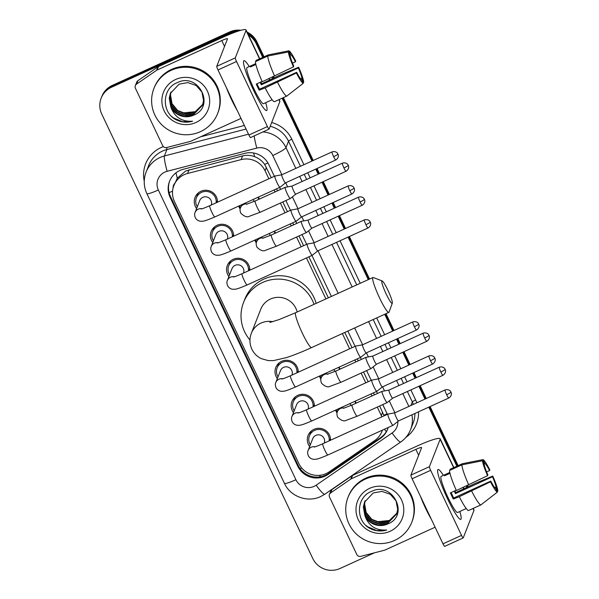 <?xml version="1.0" encoding="UTF-8"?>
<svg xmlns="http://www.w3.org/2000/svg" width="599" height="599" viewBox="0 0 599 599"><rect width="100%" height="100%" fill="white"/><g stroke="black" fill="none" stroke-linecap="round" stroke-linejoin="round"><path stroke-width="0.9" d="M355.214 401.165A10.954 10.782 21.4 0 1 356.195 403.149M339.071 367.165A10.954 10.782 21.4 0 1 340.045 369.141M274.484 231.139A10.954 10.782 21.4 0 1 275.458 233.116M258.334 197.131A10.954 10.782 21.4 0 1 259.315 199.108M309.638 446.607A11.651 11.471 21.4 0 1 313.958 429.333A11.651 11.471 21.4 0 1 330.543 440.228M293.488 412.599A11.651 11.471 21.4 0 1 297.808 395.325A11.651 11.471 21.4 0 1 314.393 406.219M277.337 378.59A11.651 11.471 21.4 0 1 281.665 361.324A11.651 11.471 21.4 0 1 298.25 372.211M228.9 276.573A11.651 11.471 21.4 0 1 233.221 259.3A11.651 11.471 21.4 0 1 249.805 270.194M212.75 242.565A11.651 11.471 21.4 0 1 217.07 225.299A11.651 11.471 21.4 0 1 233.662 236.186M196.607 208.557A11.651 11.471 21.4 0 1 200.927 191.291A11.651 11.471 21.4 0 1 217.512 202.185M271.287 177.686L264.691 164.455C262.092 160.824 258.708 158.226 254.545 156.653C250.629 155.178 246.631 154.939 242.573 155.942L185.66 171.007L177.274 178.21L173.852 185.593A20.538 20.216 -158.6 0 0 174.444 201.519L298.886 463.604A20.538 20.216 -158.6 0 0 329.255 471.825L374.577 440.647A20.538 20.216 -158.6 0 0 382.334 430.179M268.869 178.787L265.065 170.767A20.538 20.216 -158.6 0 0 241.135 159.611L187.584 173.47A20.538 20.216 -158.6 0 0 173.852 185.593M387.089 413.729A20.538 2.516 154.6 0 1 383.802 415.302L379.691 405.987M374.405 394.853L373.462 392.862M368.175 381.728L363.548 371.979M358.262 360.845L357.311 358.853M352.025 347.719L344.784 332.46M328.334 297.823L308.867 256.836M303.581 245.702L298.953 235.954M293.667 224.82L292.724 222.828M287.438 211.694L282.81 201.953M277.524 190.819L276.573 188.82M381.855 416.852A20.538 20.216 -158.6 0 0 381.286 415.534L377.273 407.088M371.986 395.954L371.043 393.962M365.757 382.828L361.13 373.08M355.843 361.946L354.893 359.954M349.606 348.82L342.366 333.561M325.916 298.923L306.456 257.937M301.17 246.803L296.542 237.054M291.256 225.92L290.305 223.929M285.019 212.795L280.392 203.054M275.106 191.92L274.162 189.92M256.305 242.932A10.954 10.782 21.4 0 1 254.845 240.079M320.892 378.957A10.954 10.782 21.4 0 1 319.432 376.105M337.035 412.958A10.954 10.782 21.4 0 1 335.582 410.113M240.154 208.924A10.954 10.782 21.4 0 1 238.694 206.078M197.266 195.596A11.651 11.471 21.4 0 1 197.176 194.031M310.297 433.639A11.651 11.471 21.4 0 1 310.207 432.081M294.146 399.63A11.651 11.471 21.4 0 1 294.057 398.073M277.996 365.622A11.651 11.471 21.4 0 1 277.906 364.065M229.559 263.605A11.651 11.471 21.4 0 1 229.469 262.048M213.409 229.597A11.651 11.471 21.4 0 1 213.319 228.039M248.465 35.041A20.538 20.216 21.4 0 1 256.245 43.72L256.597 42.821L263.38 57.107L256.597 42.821A20.538 20.216 21.4 0 0 247.739 33.507A20.538 20.216 21.4 0 1 256.597 42.821L256.949 41.915L264.024 56.815M272.792 76.934L273.346 78.095L272.792 76.934M282.758 97.922L312.596 160.757L282.758 97.922M316.414 168.798L318.833 173.882L316.414 168.798M322.651 181.924L328.746 194.757L322.651 181.924M332.565 202.799L334.976 207.89L332.565 202.799M338.794 215.932L344.889 228.766L338.794 215.932M348.708 236.807L368.909 279.344L348.708 236.807M385.352 313.981L393.333 330.783L385.352 313.981M397.152 338.824L399.563 343.916L397.152 338.824M403.382 351.957L409.484 364.791L403.382 351.957M413.295 372.833L415.713 377.917L413.295 372.833M419.532 385.958L425.627 398.799L419.532 385.958M429.446 406.841L457.501 465.925L429.446 406.841M466.913 485.744L467.467 486.905L466.913 485.744M374.435 552.817L340.06 568.473A20.538 20.216 21.4 0 1 312.783 558.5L101.755 114.087A20.538 20.216 21.4 0 1 111.549 87.229L228.96 33.754L229.312 32.848A20.538 20.216 21.4 0 1 238.499 31.013A20.538 20.216 21.4 0 0 229.312 32.848L111.908 86.323L229.312 32.848L229.664 31.942A20.538 20.216 21.4 0 1 240.94 30.287M101.164 98.161L101.523 97.263A20.538 20.216 21.4 0 1 111.908 86.323A20.538 20.216 21.4 0 0 101.523 97.263L101.875 96.357A20.538 20.216 21.4 0 1 112.26 85.425L229.664 31.942M247.058 32.084A20.538 20.216 21.4 0 1 256.949 41.915M273.436 76.642L273.99 77.803M283.402 97.63L313.24 160.465M317.058 168.506L319.469 173.59M323.288 181.632L329.39 194.465M333.209 202.507L335.62 207.598M339.438 215.633L345.533 228.474M349.352 236.515L369.546 279.052M385.996 313.689L393.977 330.491M397.796 338.532L400.207 343.616M404.026 351.658L410.12 364.499M413.939 372.541L416.357 377.625M420.176 385.666L426.271 398.507M430.089 406.549L458.145 465.633M467.557 485.452L467.976 486.328A20.538 20.216 21.4 0 1 468.104 486.613M274.349 176.293L268.756 164.515A20.538 20.216 -158.6 0 0 244.826 153.351L183.242 169.292A20.538 20.216 -158.6 0 0 170.101 197.333L297.755 466.187A20.538 20.216 -158.6 0 0 328.125 474.415L380.253 438.565A20.538 20.216 -158.6 0 0 388.167 427.521M387.718 428.921A20.538 20.216 21.4 0 1 380.605 437.659L328.477 473.51A20.538 20.216 21.4 0 1 298.107 465.288L170.453 196.435A20.538 20.216 21.4 0 1 169.689 180.965M228.96 33.754A20.538 20.216 21.4 0 1 235.654 31.987M256.245 43.72L262.736 57.407M272.156 77.226L272.702 78.387M282.114 98.214L311.952 161.049M315.77 169.09L318.189 174.174M322.007 182.216L328.102 195.057M331.921 203.098L334.332 208.182M338.15 216.224L344.245 229.058M348.064 237.099L368.265 279.636M384.708 314.273L392.689 331.082M396.508 339.116L398.927 344.208M402.738 352.249L408.84 365.083M412.659 373.125L415.07 378.209M418.888 386.25L424.983 399.091M428.802 407.133L456.857 466.217M466.269 486.036L466.823 487.197M387.358 414.351A20.538 20.216 -158.6 0 0 386.954 413.452L382.754 404.595M377.467 393.461L376.516 391.469M371.23 380.335L366.603 370.586M361.317 359.452L360.373 357.461M355.087 346.327L347.839 331.067M331.389 296.43L311.929 255.444M306.643 244.31L302.016 234.561M296.73 223.427L295.779 221.435M290.493 210.301L285.865 200.553M280.579 189.419L279.636 187.427M200.351 131.69A34.233 33.694 21.4 0 1 162.524 125.483A34.233 33.694 21.4 0 1 153.891 88.532A34.233 33.694 21.4 0 1 171.202 70.308A34.233 33.694 21.4 0 1 209.029 76.515A34.233 33.694 21.4 0 1 217.654 113.466A34.233 33.694 21.4 0 1 200.351 131.69M153.891 88.532L154.243 87.626A34.233 33.694 21.4 0 1 171.554 69.402A34.233 33.694 21.4 0 1 209.38 75.609A34.233 33.694 21.4 0 1 218.014 112.56L217.654 113.466M193.709 115.12C215.91 106.644 198.486 72.097 177.581 82.512C161.693 88.263 161.258 112.627 176.301 119.852C181.587 122.391 187.015 122.84 192.593 121.2C181.871 121.934 174.631 117.224 170.857 107.086A17.116 16.847 21.4 0 0 193.709 115.12L184.851 116.55L176.578 113.391L170.91 106.547L169.382 97.809L170.416 93.272M175.574 79.51A23.96 23.586 21.4 0 1 207.404 91.145A23.96 23.586 21.4 0 1 195.978 122.481A23.96 23.586 21.4 0 1 164.148 110.845A23.96 23.586 21.4 0 1 175.574 79.51M170.722 92.56L169.944 96.372L171.471 105.11L177.139 111.961L185.413 115.12L194.069 113.78L202.582 105.02M170.648 92.74L169.802 96.731L171.329 105.469L176.997 112.32L185.271 115.48L193.926 114.139L202.507 105.199L203.57 100.61L201.945 92.111L196.187 85.5L187.816 82.58L179.071 84.16L170.348 93.451L169.24 98.169L170.857 107.086M171.059 91.872L170.505 94.942L172.033 103.672L177.701 110.523L185.975 113.683L194.623 112.342L202.836 104.293M170.977 92.044L170.363 95.301L171.891 104.031L177.559 110.882L185.832 114.042L194.488 112.702L202.776 104.473M203.009 103.717A17.116 16.847 21.4 0 1 201.234 106.495L203.001 103.739M201.234 106.495L195.207 111.676L182.598 112.979M171.95 116.7L173.583 117.988L182.68 121.777L192.593 121.2M253.504 90.135A27.389 3.504 -114.5 0 1 243.494 61.652A27.389 3.504 -114.5 0 1 249.244 66.549A27.389 3.504 -114.5 0 0 243.92 60.701A27.389 3.504 -114.5 0 0 253.504 90.135A27.389 3.504 -114.5 0 0 265.627 110.238A27.389 3.504 -114.5 0 0 265.701 102.691A27.389 3.504 -114.5 0 1 266.622 110.545A27.389 3.504 -114.5 0 1 253.504 90.135M281.882 174.743L272.755 155.523A13.695 13.478 -158.6 0 0 256.799 148.088L167.106 171.299A13.695 13.478 -158.6 0 0 158.346 189.995A13.695 1.677 -25.4 0 1 146.86 193.612C143.64 186.551 143.378 179.393 146.081 172.138A27.389 26.955 21.4 0 1 159.926 157.552A27.389 26.955 21.4 0 1 164.396 155.972L166.911 149.533L166.679 147.534A3.422 3.369 -158.6 0 1 162.681 145.677L135.426 88.285A3.422 3.369 -158.6 0 1 135.329 85.627L136.654 82.243A3.422 3.369 21.4 0 1 137.867 80.708L157.941 66.901A3.422 3.369 21.4 0 1 158.458 66.609L223.075 37.183A27.389 3.347 154.6 0 1 246.047 29.95A27.389 3.347 154.6 0 1 246.024 30.437L235.295 57.878A3.422 0.442 65.5 0 0 236.53 61.51L217.991 69.956A3.422 0.442 -114.5 0 1 216.756 66.324L227.485 38.883A6.844 0.839 -25.4 0 0 227.493 38.763A6.844 0.839 -25.4 0 0 221.75 40.567L157.133 70.001A3.422 3.369 -158.6 0 0 156.624 70.293L136.542 84.1A3.422 3.369 -158.6 0 0 135.329 85.627M279.112 99.584L279.853 101.156A27.389 3.347 154.6 0 1 279.838 101.643L269.108 129.085A3.422 0.442 65.5 0 1 269.071 129.129A3.422 0.442 65.5 0 1 267.431 126.576L236.53 61.51M250.569 137.523A3.422 0.442 -114.5 0 1 250.532 137.575A3.422 0.442 -114.5 0 1 248.892 135.022L217.991 69.956M166.664 147.541L190.385 141.401A3.422 3.369 -158.6 0 0 190.946 141.199L241 118.407M293.473 66.856L293.75 66.16A13.695 1.752 -114.5 0 1 290.193 55.722L288.404 51.948A17.798 2.276 -114.5 0 0 293.473 66.856L262.265 81.734A22.597 2.89 -114.5 0 1 255.436 61.66L267.79 56.029L288.404 51.948M289.834 54.958L290.635 54.591A13.695 1.752 -114.5 0 1 295.457 61.787L292.492 63.142M256.986 83.763A13.695 1.752 65.5 0 0 258.102 86.189A13.695 1.752 65.5 0 0 259.584 89.191L296.662 72.299A13.695 1.752 -114.5 0 0 301.484 79.495L303.274 83.268L286.809 96.072L274.447 101.703A22.597 2.89 -114.5 0 1 265.177 87.873L296.393 72.996L296.662 72.299M265.177 87.873L259.18 90.224A19.857 2.538 -114.5 0 1 257.705 87.207A19.857 2.538 -114.5 0 1 256.26 84.092L262.122 81.419M267.319 101.927A19.857 2.538 -114.5 0 1 267.214 102.002L263.508 103.687A19.857 2.538 -114.5 0 1 253.991 88.899A19.857 2.538 -114.5 0 1 247.043 67.552L250.749 65.86A19.857 2.538 -114.5 0 1 250.876 65.83L255.683 63.644M260.887 81.981A19.857 2.538 -114.5 0 1 261.703 83.778L280.414 74.875L298.639 67.23A17.798 2.276 -114.5 0 1 303.715 82.138L301.926 78.364L300.75 78.903M267.214 102.002A19.857 2.538 -114.5 0 1 267.087 102.032L272.118 99.741M237.189 110.373A23.279 2.98 -114.5 0 1 231.528 99.591A23.279 2.98 -114.5 0 1 226.355 87.566M290.635 54.591L288.845 50.818L268.24 54.898A22.597 2.89 -114.5 0 1 268.24 54.898L255.878 60.529L256.237 61.293M286.809 96.072A22.597 2.89 -114.5 0 1 277.539 82.243M288.845 50.818A17.798 2.276 -114.5 0 1 295.726 61.091L295.457 61.787M303.004 82.699L303.715 82.138M303.274 83.268A17.798 2.276 -114.5 0 1 296.393 72.996M260.168 82.31A13.695 1.752 65.5 0 1 261.291 84.811L298.369 67.927L298.639 67.23M298.369 67.927A13.695 1.752 -114.5 0 1 301.926 78.364M250.749 65.86A19.857 2.538 -114.5 0 0 250.434 66.961L255.863 64.49M274.619 76.103A22.597 2.89 -114.5 0 1 267.79 56.029M259.18 90.224L259.584 89.191M251.236 66.594L250.876 65.83M261.291 84.811L261.703 83.778M394.464 540.5A34.233 33.694 21.4 0 1 356.637 534.293A34.233 33.694 21.4 0 1 348.012 497.342A34.233 33.694 21.4 0 1 365.323 479.118A34.233 33.694 21.4 0 1 403.149 485.325A34.233 33.694 21.4 0 1 411.775 522.276A34.233 33.694 21.4 0 1 394.464 540.5M348.012 497.342L348.363 496.436A34.233 33.694 21.4 0 1 365.675 478.212A34.233 33.694 21.4 0 1 403.501 484.419A34.233 33.694 21.4 0 1 412.127 521.37L411.775 522.276M387.83 523.93C410.03 515.454 392.6 480.907 371.702 491.322C355.806 497.08 355.372 521.437 370.422 528.67C375.7 531.201 381.136 531.65 386.707 530.01C375.992 530.744 368.744 526.042 364.971 515.896A17.116 16.847 21.4 0 0 387.62 524.028L387.83 523.93A17.116 16.847 21.4 0 1 387.62 524.028L378.972 525.368L370.691 522.208L365.031 515.357L363.503 506.619L364.536 502.082M369.695 488.327A23.96 23.586 21.4 0 1 401.525 499.955A23.96 23.586 21.4 0 1 390.091 531.291A23.96 23.586 21.4 0 1 358.262 519.662A23.96 23.586 21.4 0 1 369.695 488.327M364.843 501.378L364.065 505.189L365.585 513.92L371.253 520.771L379.526 523.93L388.182 522.59L396.695 513.83M364.761 501.55L363.922 505.541L365.45 514.279L371.118 521.13L379.392 524.29L388.04 522.949L396.628 514.009L397.684 509.42L396.066 500.921L390.308 494.31L381.937 491.39L373.192 492.97L364.469 502.261L363.361 506.979L364.971 515.896M365.18 500.682L364.619 503.752L366.146 512.489L371.814 519.333L380.088 522.5L388.744 521.152L396.95 513.103M365.091 500.854L364.484 504.111L366.011 512.849L371.672 519.692L379.953 522.86L388.601 521.512L396.89 513.291M397.13 512.527A17.116 16.847 21.4 0 1 395.355 515.305L397.122 512.549M395.355 515.305L389.328 520.486L376.719 521.789M366.064 525.51L367.704 526.798L376.801 530.594L386.707 530.01M386.265 294.169A12.324 1.58 65.5 0 0 392.308 303.176A12.324 1.58 65.5 0 0 387.853 290.111A12.324 1.58 65.5 0 0 382.177 280.931A12.324 1.58 65.5 0 0 386.265 294.169M392.308 303.176L389.051 312.124A19.168 2.456 -114.5 0 1 388.826 312.401A19.168 2.456 -114.5 0 1 379.646 298.115A19.168 2.456 -114.5 0 1 372.93 277.509A19.168 2.456 -114.5 0 1 373.289 277.524L382.177 280.931M297.194 312.004A19.168 18.869 -158.6 0 0 260.745 309.264L251.355 333.269C249.326 338.555 249.491 343.871 251.857 349.202C253.954 353.462 257.106 356.607 261.299 358.636L268.18 360.583L273.496 360.605L286.644 357.543C293.952 355.147 302.263 351.823 311.585 347.585L388.826 312.401M249.955 339.985A37.655 37.063 21.4 0 1 243.523 302.532A37.655 37.063 21.4 0 1 262.564 282.481A37.655 37.063 21.4 0 1 314.056 304.329M243.523 302.532L244.849 299.141A37.655 37.063 21.4 0 1 263.889 279.097A37.655 37.063 21.4 0 1 316.145 303.371M216.157 202.799A10.273 10.108 -158.6 0 0 196.412 197.775A10.273 10.108 -158.6 0 0 197.296 206.797M211.207 205.053A6.162 6.065 -158.6 0 0 202.821 197.341A6.162 6.065 -158.6 0 0 199.707 200.62L195.079 212.458A6.162 6.065 -158.6 0 1 202.02 208.752M281.777 174.796A4.448 0.569 65.5 0 0 281.762 174.803L274.896 176.046A6.162 0.786 65.5 0 0 274.874 176.054A6.162 0.786 65.5 0 0 274.806 176.136A6.162 0.786 65.5 0 0 277.03 182.68A6.162 0.786 65.5 0 0 279.98 187.27A6.162 0.786 65.5 0 0 280.003 187.255L214.846 216.935A6.162 0.786 65.5 0 1 212.061 212.69A6.162 0.786 65.5 0 1 211.896 212.346A6.162 0.786 65.5 0 1 209.74 205.719C199.774 209.972 202.245 208.489 201.062 208.991M332.063 151.891C336.136 150.701 337.963 153.748 337.522 153.344L337.926 154.033A4.448 0.547 -25.4 0 1 337.926 154.108A4.448 0.547 154.6 0 1 333.621 156.676A4.448 0.569 65.5 0 1 332.063 151.891L281.762 174.803A4.448 0.569 65.5 0 0 281.71 174.863A4.448 0.569 65.5 0 0 283.32 179.58A4.448 0.569 65.5 0 0 285.453 182.897A4.448 0.569 65.5 0 0 285.468 182.89L280.003 187.255M232.3 236.807A10.273 10.108 -158.6 0 0 212.555 231.776A10.273 10.108 -158.6 0 0 213.439 240.805M227.35 239.061A6.162 6.065 -158.6 0 0 218.972 231.349A6.162 6.065 -158.6 0 0 215.857 234.628L211.23 246.466A6.162 6.065 -158.6 0 1 218.171 242.76M293.173 216.688A6.162 0.786 65.5 0 0 296.131 221.278A6.162 0.786 65.5 0 0 296.153 221.263L301.604 216.905A4.448 0.569 65.5 0 0 301.611 216.898A4.448 0.569 65.5 0 1 299.463 213.588A4.448 0.569 65.5 0 1 297.86 208.864A4.448 0.569 65.5 0 1 297.905 208.804A4.448 0.569 65.5 0 1 297.928 208.804L291.047 210.054A6.162 0.786 65.5 0 0 291.017 210.062A6.162 0.786 65.5 0 0 290.949 210.144A6.162 0.786 65.5 0 0 293.173 216.688M248.45 270.815A10.273 10.108 -158.6 0 0 228.706 265.784A10.273 10.108 -158.6 0 0 229.589 274.814M243.501 273.069A6.162 6.065 -158.6 0 0 235.115 265.357A6.162 6.065 -158.6 0 0 232 268.637L227.373 280.467A6.162 6.065 -158.6 0 1 234.314 276.768M309.324 250.696A6.162 0.786 65.5 0 0 312.274 255.286A6.162 0.786 65.5 0 0 312.296 255.271L317.755 250.906A4.448 0.569 65.5 0 1 317.747 250.914A4.448 0.569 65.5 0 1 315.613 247.597A4.448 0.569 65.5 0 1 314.003 242.872A4.448 0.569 65.5 0 1 314.056 242.812A4.448 0.569 65.5 0 0 314.056 242.812L307.19 244.063A6.162 0.786 65.5 0 0 307.167 244.07A6.162 0.786 65.5 0 0 307.1 244.152A6.162 0.786 65.5 0 0 309.324 250.696M296.894 372.833A10.273 10.108 -158.6 0 0 277.15 367.801A10.273 10.108 -158.6 0 0 278.026 376.831M291.945 375.086A6.162 6.065 -158.6 0 0 283.559 367.374A6.162 6.065 -158.6 0 0 280.444 370.654L275.817 382.491A6.162 6.065 -158.6 0 1 282.758 378.785M357.768 352.714A6.162 0.786 65.5 0 0 360.718 357.303A6.162 0.786 65.5 0 0 360.74 357.289L366.199 352.923A4.448 0.569 65.5 0 1 366.184 352.931A4.448 0.569 65.5 0 1 364.057 349.614A4.448 0.569 65.5 0 1 362.447 344.889A4.448 0.569 65.5 0 1 362.5 344.829A4.448 0.569 65.5 0 0 362.5 344.829L355.634 346.08A6.162 0.786 65.5 0 0 355.611 346.087A6.162 0.786 65.5 0 0 355.536 346.17A6.162 0.786 65.5 0 0 357.768 352.714M313.037 406.841A10.273 10.108 -158.6 0 0 293.293 401.809A10.273 10.108 -158.6 0 0 294.176 410.839M308.088 409.095A6.162 6.065 -158.6 0 0 299.71 401.382A6.162 6.065 -158.6 0 0 296.595 404.662L291.968 416.492A6.162 6.065 -158.6 0 1 298.901 412.793M373.911 386.714A6.162 0.786 65.5 0 0 376.861 391.312A6.162 0.786 65.5 0 0 376.883 391.297L382.342 386.932A4.448 0.569 65.5 0 1 382.334 386.939A4.448 0.569 65.5 0 1 380.2 383.622A4.448 0.569 65.5 0 1 378.598 378.897A4.448 0.569 65.5 0 1 378.643 378.838L371.777 380.088A6.162 0.786 65.5 0 0 371.754 380.095A6.162 0.786 65.5 0 0 371.687 380.178A6.162 0.786 65.5 0 0 373.911 386.714M378.665 378.83A4.448 0.569 65.5 0 0 378.643 378.838L428.944 355.926A4.448 0.569 65.5 0 0 430.501 360.71A4.448 0.569 65.5 0 0 432.635 364.027L382.334 386.939M329.188 440.842A10.273 10.108 -158.6 0 0 309.443 435.817A10.273 10.108 -158.6 0 0 310.327 444.84M324.239 443.095A6.162 6.065 -158.6 0 0 315.853 435.383A6.162 6.065 -158.6 0 0 312.738 438.67L308.111 450.5A6.162 6.065 -158.6 0 1 315.052 446.794M390.061 420.723A6.162 0.786 65.5 0 0 393.011 425.312A6.162 0.786 65.5 0 0 393.034 425.305L398.492 420.94A4.448 0.569 65.5 0 0 398.5 420.932A4.448 0.569 65.5 0 1 396.351 417.63A4.448 0.569 65.5 0 1 394.741 412.906A4.448 0.569 65.5 0 1 394.793 412.846A4.448 0.569 65.5 0 1 394.808 412.838L387.927 414.096A6.162 0.786 65.5 0 0 387.905 414.104A6.162 0.786 65.5 0 0 387.838 414.186A6.162 0.786 65.5 0 0 390.061 420.723M239.458 205.727A10.273 10.108 -158.6 0 0 240.469 207.816M287.348 193.949A6.162 0.786 65.5 0 0 290.298 198.539A6.162 0.786 65.5 0 0 290.32 198.524L295.779 194.166A4.448 0.569 65.5 0 1 295.764 194.166A4.448 0.569 65.5 0 1 293.637 190.849A4.448 0.569 65.5 0 1 292.027 186.124A4.448 0.569 65.5 0 1 292.08 186.064A4.448 0.569 65.5 0 0 292.08 186.064L285.214 187.315A6.162 0.786 65.5 0 0 285.191 187.322A6.162 0.786 65.5 0 0 285.117 187.405A6.162 0.786 65.5 0 0 287.348 193.949M258.835 199.325A10.273 10.108 -158.6 0 0 257.892 197.333M254.216 201.429A6.162 6.065 -158.6 0 0 252.928 199.594M255.608 239.735A10.273 10.108 -158.6 0 0 256.612 241.824M303.491 227.957A6.162 0.786 65.5 0 0 306.441 232.547A6.162 0.786 65.5 0 0 306.463 232.532L311.922 228.167A4.448 0.569 65.5 0 0 311.929 228.167A4.448 0.569 65.5 0 1 309.78 224.857A4.448 0.569 65.5 0 1 308.178 220.133A4.448 0.569 65.5 0 1 308.223 220.073L301.357 221.323A6.162 0.786 65.5 0 0 301.334 221.331A6.162 0.786 65.5 0 0 301.267 221.413A6.162 0.786 65.5 0 0 303.491 227.957M308.245 220.065A4.448 0.569 65.5 0 0 308.223 220.073L358.524 197.161A4.448 0.569 65.5 0 0 360.081 201.945A4.448 0.569 65.5 0 0 362.215 205.262L311.914 228.174M274.986 233.333A10.273 10.108 -158.6 0 0 274.035 231.341M270.366 235.429A6.162 6.065 -158.6 0 0 269.078 233.603M320.195 375.76A10.273 10.108 -158.6 0 0 321.199 377.849M423.119 333.186C427.192 331.996 429.011 335.043 428.577 334.646L428.981 335.328A4.448 0.547 -25.4 0 1 428.974 335.41A4.448 0.547 154.6 0 1 424.676 337.971A4.448 0.569 65.5 0 1 423.119 333.186L372.818 356.098A4.448 0.569 65.5 0 1 372.833 356.091L365.952 357.348A6.162 0.786 65.5 0 0 365.922 357.356A6.162 0.786 65.5 0 0 365.854 357.438A6.162 0.786 65.5 0 0 368.086 363.975A6.162 0.786 65.5 0 0 371.036 368.572A6.162 0.786 65.5 0 0 371.058 368.557L341.003 382.252L330.176 386.273C327.93 387.613 325.07 386.61 321.581 383.255C320.637 380.994 320.517 379.167 321.236 377.767A6.162 6.065 -158.6 0 1 328.17 374.068M372.818 356.098A4.448 0.569 65.5 0 0 372.765 356.158A4.448 0.569 65.5 0 0 374.375 360.883A4.448 0.569 65.5 0 0 376.501 364.199A4.448 0.569 65.5 0 0 376.516 364.185L371.058 368.557M339.573 369.358A10.273 10.108 -158.6 0 0 338.63 367.367M334.953 371.455A6.162 6.065 -158.6 0 0 333.665 369.628M336.346 409.768A10.273 10.108 -158.6 0 0 337.349 411.85M439.262 367.194C443.342 366.004 445.162 369.051 444.728 368.655L445.124 369.336A4.448 0.547 -25.4 0 1 445.124 369.411A4.448 0.547 154.6 0 1 440.819 371.979A4.448 0.569 65.5 0 1 439.262 367.194L388.961 390.106A4.448 0.569 65.5 0 0 388.961 390.106L382.095 391.357A6.162 0.786 65.5 0 0 382.072 391.364A6.162 0.786 65.5 0 0 382.005 391.446A6.162 0.786 65.5 0 0 384.229 397.983A6.162 0.786 65.5 0 0 387.179 402.573A6.162 0.786 65.5 0 0 387.201 402.565L392.659 398.2A4.448 0.569 65.5 0 0 392.667 398.193M388.961 390.106A4.448 0.569 65.5 0 0 388.908 390.166A4.448 0.569 65.5 0 0 390.518 394.891A4.448 0.569 65.5 0 0 392.652 398.2L442.953 375.296C446.555 372.975 445.409 369.576 445.424 370.175L445.124 369.336M355.724 403.367A10.273 10.108 -158.6 0 0 354.773 401.367M351.096 405.463A6.162 6.065 -158.6 0 0 349.809 403.629M447.625 498.952A27.389 3.504 -114.5 0 1 437.614 470.462A27.389 3.504 -114.5 0 1 443.357 475.359A27.389 3.504 -114.5 0 0 438.041 469.511A27.389 3.504 -114.5 0 0 447.625 498.952A27.389 3.504 -114.5 0 0 459.74 519.048A27.389 3.504 -114.5 0 0 459.822 511.501A27.389 3.504 -114.5 0 1 460.743 519.355A27.389 3.504 -114.5 0 1 447.625 498.952M435.114 527.217L385.06 550.017A3.422 3.369 -158.6 0 1 384.506 550.211L360.785 556.351A3.422 3.369 -158.6 0 1 356.794 554.494L329.54 497.095A3.422 3.369 -158.6 0 1 329.443 494.445L330.768 491.053A3.422 3.369 21.4 0 1 331.988 489.525L352.062 475.711A3.422 3.369 21.4 0 1 352.579 475.419L417.189 445.993A27.389 3.347 154.6 0 1 440.168 438.76A27.389 3.347 154.6 0 1 440.145 439.247L429.416 466.688A3.422 0.442 65.5 0 0 430.651 470.32L412.112 478.766A3.422 0.442 -114.5 0 1 410.877 475.134L421.606 447.693A6.844 0.839 -25.4 0 0 421.606 447.573A6.844 0.839 -25.4 0 0 415.863 449.377L351.254 478.811A3.422 3.369 -158.6 0 0 350.737 479.103L330.663 492.91A3.422 3.369 -158.6 0 0 329.443 494.445M473.225 508.394L473.974 509.966A27.389 3.347 154.6 0 1 473.951 510.453L463.222 537.895A3.422 0.442 65.5 0 1 463.184 537.939A3.422 0.442 65.5 0 1 461.544 535.386L430.651 470.32M444.683 546.34A3.422 0.442 -114.5 0 1 444.645 546.385A3.422 0.442 -114.5 0 1 443.005 543.832L412.112 478.766M487.593 475.666L487.863 474.977A13.695 1.752 -114.5 0 1 484.314 464.532L482.517 460.758A17.798 2.276 -114.5 0 0 487.593 475.666L456.378 490.544A22.597 2.89 -114.5 0 1 449.55 470.47L461.911 464.839L482.517 460.758M483.947 463.768L484.756 463.401A13.695 1.752 -114.5 0 1 489.578 470.597L486.605 471.952M451.099 492.573A13.695 1.752 65.5 0 0 452.215 494.999A13.695 1.752 65.5 0 0 453.705 498.001L490.776 481.109A13.695 1.752 -114.5 0 0 495.598 488.305L497.395 492.086L480.922 504.89L468.568 510.513A22.597 2.89 -114.5 0 1 459.298 496.683L490.506 481.806L490.776 481.109M459.298 496.683L453.293 499.042A19.857 2.538 -114.5 0 1 451.818 496.017A19.857 2.538 -114.5 0 1 450.381 492.902L456.243 490.229M461.432 510.737A19.857 2.538 -114.5 0 1 461.327 510.812L457.621 512.504A19.857 2.538 -114.5 0 1 448.112 497.709A19.857 2.538 -114.5 0 1 441.164 476.362L444.87 474.678A19.857 2.538 -114.5 0 1 444.997 474.648L449.797 472.454M455 490.798A19.857 2.538 -114.5 0 1 455.817 492.588L474.535 483.685L492.76 476.048A17.798 2.276 -114.5 0 1 497.836 490.955L496.039 487.182L494.871 487.713M461.327 510.812A19.857 2.538 -114.5 0 1 461.208 510.842L466.239 508.551M431.302 519.183A23.279 2.98 -114.5 0 1 425.642 508.401A23.279 2.98 -114.5 0 1 420.476 496.376M484.756 463.401L482.959 459.628L462.353 463.716A22.597 2.89 -114.5 0 1 462.361 463.708A22.597 2.89 -114.5 0 1 462.353 463.708L449.991 469.339L450.358 470.103M480.922 504.89A22.597 2.89 -114.5 0 1 471.653 491.053M482.959 459.628A17.798 2.276 -114.5 0 1 489.847 469.908L489.578 470.597M497.118 491.509L497.836 490.955M497.395 492.086A17.798 2.276 -114.5 0 1 490.506 481.806M454.282 491.12A13.695 1.752 65.5 0 1 455.412 493.628L492.49 476.737L492.76 476.048M492.49 476.737A13.695 1.752 -114.5 0 1 496.039 487.182M444.87 474.678A19.857 2.538 -114.5 0 0 444.555 475.771L449.984 473.3M468.74 484.913A22.597 2.89 -114.5 0 1 461.911 464.839M453.293 499.042L453.705 498.001M445.356 475.404L444.997 474.648M455.412 493.628L455.817 492.588M189.022 169.802L187.584 173.47M320.577 476.767A20.538 3.025 -124.5 0 1 319.402 475.344M172.557 191.148A20.538 2.516 154.6 0 1 169.09 192.646M174.736 183.324A6.844 6.739 -158.6 0 0 173.066 188.071M267.91 162.921A20.538 2.516 154.6 0 1 264.691 164.455M254.545 156.653A20.538 2.156 -104.5 0 1 253.677 153.03M177.274 178.21A20.538 2.156 -104.5 0 1 175.971 172.834M386.34 431.609A20.538 3.025 -124.5 0 1 384.408 429.236M301.671 467.946A20.538 2.516 154.6 0 1 300.099 468.613M242.573 155.942L241.135 159.611M266.39 167.376L265.065 170.767M382.619 412.142L381.286 415.534M112.26 85.425L111.549 87.229M467.976 486.328L467.812 486.747M170.453 196.435L170.101 197.333M158.346 189.995L295.913 479.724A13.695 13.478 -158.6 0 0 316.16 485.205L392.083 432.987A13.695 13.478 -158.6 0 0 397.848 421.456M146.86 193.612L284.428 483.341C290.328 496.593 307.616 502.913 320.667 496.571L324.808 494.227A13.695 2.014 -124.5 0 1 316.16 485.205M144.239 181.07A30.811 30.324 21.4 0 1 161.206 147.481A30.811 30.324 21.4 0 1 163.332 146.613M246.054 129.055L166.911 149.533A27.389 26.955 -158.6 0 0 162.441 151.12A27.389 26.955 -158.6 0 0 148.597 165.698L146.081 172.138M200.575 136.819L244.362 125.483M271.661 122.548A30.811 30.324 21.4 0 1 291.825 139.23L303.918 164.71M307.736 172.744L310.155 177.836M313.973 185.877L320.068 198.711M323.887 206.752L326.298 211.836M330.116 219.878L336.211 232.719M340.03 240.761L360.231 283.297M376.681 317.934L384.655 334.736M388.474 342.778L390.892 347.862M394.711 355.903L400.806 368.744M404.625 376.786L407.035 381.87M410.854 389.912L415.624 399.952A30.811 30.324 21.4 0 1 416.807 402.813M418.536 411.805A30.811 30.324 21.4 0 1 405.867 437.405M262.879 131.945A27.389 26.955 21.4 0 1 285.993 147.639L288.508 141.199A27.389 26.955 -158.6 0 0 270.209 126.269M167.106 171.299A13.695 1.438 -104.5 0 1 164.396 155.972L248.503 134.206M410.914 405.501L412.314 401.922L407.365 391.499M411.917 414.822A27.389 26.955 21.4 0 1 410.585 429.588L413.1 423.156A27.389 26.955 -158.6 0 0 414.92 413.452M413.34 404.392A27.389 26.955 -158.6 0 0 412.314 401.922A3.422 0.419 154.6 0 1 415.624 399.952M272.755 155.523A13.695 1.677 -25.4 0 0 285.993 147.639L295.846 168.386M299.665 176.428L302.083 181.512M305.894 189.554L311.997 202.387M315.815 210.429L318.226 215.52M322.045 223.562L328.14 236.395M331.958 244.437L352.16 286.973M368.602 321.611L376.584 338.413M380.402 346.454L382.813 351.546M386.632 359.58L392.727 372.421M396.545 380.462L398.964 385.546M402.783 393.588L408.877 406.429M403.546 383.465L401.128 378.373M397.309 370.332L391.214 357.498M387.396 349.457L384.985 344.373M381.166 336.331L373.184 319.522M356.734 284.884L336.541 242.348M332.722 234.306L326.627 221.473M322.809 213.431L320.398 208.347M316.579 200.306L310.477 187.465M306.658 179.423L304.247 174.339M300.428 166.297L288.508 141.199A3.422 0.419 154.6 0 1 291.825 139.23M394.913 412.786L389.268 400.911M384.521 390.907L382.581 386.827M378.763 378.785L373.125 366.902M368.378 356.907L366.438 352.818M362.62 344.777L354.638 327.975M338.188 293.33L317.994 250.801M314.176 242.76L308.537 230.877M303.783 220.881L301.844 216.793M298.025 208.752L292.387 196.869M287.64 186.873L285.701 182.785M324.808 494.227L400.724 442.01A13.695 2.014 -124.5 0 1 392.083 432.987M256.799 148.088A13.695 1.438 -104.5 0 1 254.163 135.921M284.428 483.341A13.695 1.677 -25.4 0 0 295.913 479.724M380.605 437.659L380.253 438.565M328.477 473.51L328.125 474.415M298.107 465.288L297.755 466.187M279.838 101.643L278.902 99.674M269.49 79.854L268.936 78.694M259.524 58.867L246.024 30.437M248.892 135.022L267.431 126.576M224.535 46.43L221.75 40.567M158.458 66.609L157.133 70.001M216.756 66.324L235.295 57.878M156.624 70.293L157.941 66.901M137.867 80.708L136.542 84.1M272.762 321.708A19.168 18.869 -158.6 0 0 251.355 333.269M269.835 322.442L279.022 319.611L295.689 312.693A19.168 2.456 65.5 0 0 302.398 333.299A19.168 2.456 65.5 0 0 311.585 347.585M333.621 156.676A4.448 0.569 65.5 0 0 335.754 159.985L285.453 182.897M349.764 190.677A4.448 0.547 154.6 0 0 354.069 188.116A4.448 0.547 -25.4 0 0 354.076 188.034L353.672 187.352C354.106 187.757 352.287 184.702 348.206 185.892A4.448 0.569 65.5 0 0 349.764 190.677A4.448 0.569 65.5 0 0 351.898 193.994L301.596 216.905M217.205 242.999C218.395 242.498 215.925 243.98 225.89 239.727A6.162 0.786 65.5 0 0 228.047 246.354A6.162 0.786 65.5 0 0 228.212 246.698A6.162 0.786 65.5 0 0 230.997 250.944L296.131 221.278M365.914 224.685A4.448 0.547 154.6 0 0 370.219 222.124A4.448 0.547 -25.4 0 0 370.219 222.042L369.815 221.36C370.257 221.757 368.437 218.71 364.357 219.9A4.448 0.569 65.5 0 0 365.914 224.685A4.448 0.569 65.5 0 0 368.048 228.002L317.747 250.914M233.355 277.008C234.538 276.498 232.068 277.988 242.033 273.736A6.162 0.786 65.5 0 0 244.19 280.362A6.162 0.786 65.5 0 0 244.355 280.706A6.162 0.786 65.5 0 0 247.14 284.952L312.274 255.286M414.358 326.702A4.448 0.547 154.6 0 0 418.656 324.141A4.448 0.547 -25.4 0 0 418.664 324.059L418.259 323.378C418.701 323.782 416.874 320.727 412.801 321.918A4.448 0.569 65.5 0 0 414.358 326.702A4.448 0.569 65.5 0 0 416.485 330.019L366.184 352.931M281.792 379.025C282.983 378.523 280.512 380.006 290.478 375.753A6.162 0.786 65.5 0 0 292.634 382.379A6.162 0.786 65.5 0 0 292.799 382.724A6.162 0.786 65.5 0 0 295.584 386.969L360.718 357.303M430.501 360.71A4.448 0.547 154.6 0 0 434.807 358.15A4.448 0.547 -25.4 0 0 434.814 358.067L434.41 357.386C434.844 357.783 433.025 354.735 428.944 355.926M297.943 413.025C299.133 412.524 296.662 414.014 306.628 409.761A6.162 0.786 65.5 0 0 308.784 416.387A6.162 0.786 65.5 0 0 308.949 416.732A6.162 0.786 65.5 0 0 311.735 420.977L376.861 391.312M446.652 394.719A4.448 0.547 154.6 0 0 450.957 392.15A4.448 0.547 -25.4 0 0 450.957 392.075L450.553 391.394C450.995 391.791 449.168 388.744 445.094 389.934A4.448 0.569 65.5 0 0 446.652 394.719A4.448 0.569 65.5 0 0 448.786 398.036L398.485 420.94M314.093 447.034C315.276 446.532 312.805 448.015 322.771 443.769A6.162 0.786 65.5 0 0 324.928 450.388A6.162 0.786 65.5 0 0 325.092 450.733A6.162 0.786 65.5 0 0 327.878 454.978L393.011 425.312M343.938 167.937A4.448 0.547 154.6 0 0 348.236 165.376A4.448 0.547 -25.4 0 0 348.244 165.294L347.839 164.613C348.281 165.017 346.454 161.962 342.381 163.153A4.448 0.569 65.5 0 0 343.938 167.937A4.448 0.569 65.5 0 0 346.065 171.254L295.764 194.166M247.439 204.034A6.162 6.065 -158.6 0 0 240.499 207.741L241.674 204.716M246.474 204.274L255.159 201.002A6.162 0.786 65.5 0 0 257.315 207.628A6.162 0.786 65.5 0 0 257.48 207.973A6.162 0.786 65.5 0 0 260.266 212.218L290.298 198.539M360.081 201.945A4.448 0.547 154.6 0 0 364.387 199.385A4.448 0.547 -25.4 0 0 364.387 199.302L363.99 198.621C364.424 199.018 362.605 195.97 358.524 197.161M263.582 238.043A6.162 6.065 -158.6 0 0 256.642 241.741L257.825 238.724M262.624 238.275L271.302 235.01A6.162 0.786 65.5 0 0 273.458 241.629A6.162 0.786 65.5 0 0 273.623 241.981A6.162 0.786 65.5 0 0 276.409 246.226L306.441 232.547M327.211 374.3L335.897 371.036A6.162 0.786 65.5 0 0 338.053 377.655A6.162 0.786 65.5 0 0 338.218 377.999A6.162 0.786 65.5 0 0 341.003 382.252M424.676 337.971A4.448 0.569 65.5 0 0 426.802 341.288L376.501 364.199M344.32 408.069A6.162 6.065 -158.6 0 0 337.379 411.775L338.562 408.758M343.362 408.308L352.04 405.036A6.162 0.786 65.5 0 0 354.196 411.663A6.162 0.786 65.5 0 0 354.361 412.007A6.162 0.786 65.5 0 0 357.146 416.253L387.179 402.573M440.819 371.979A4.448 0.569 65.5 0 0 442.953 375.296M473.951 510.453L473.023 508.491M463.604 488.664L463.057 487.504M453.645 467.677L440.145 439.247M443.005 543.832L461.544 535.386M418.649 455.247L415.863 449.377M352.579 475.419L351.254 478.811M410.877 475.134L429.416 466.688M350.737 479.103L352.062 475.711M331.988 489.525L330.663 492.91M382.394 430.149L381.877 431.46M400.724 442.01C405.253 438.85 408.54 434.709 410.585 429.588M269.7 79.757L269.146 78.596M259.734 58.769L246.047 29.95M250.532 137.575L269.071 129.129M269.086 54.734L268.24 54.898M295.689 312.693L372.93 277.509M196.412 197.775L198.299 192.953M195.079 212.458C194.368 213.858 194.48 215.685 195.424 217.946C196.682 219.998 198.516 221.113 200.942 221.286C203.368 221.061 202.934 222.012 214.846 216.935M216.576 202.612L217.43 200.433M209.74 205.719L274.874 176.054M335.754 159.985C339.348 157.672 338.203 154.272 338.225 154.871L337.926 154.033M212.555 231.776L214.442 226.954M211.23 246.466C210.519 247.859 210.631 249.693 211.574 251.954C212.825 254.006 214.667 255.114 217.085 255.294C219.519 255.062 219.077 256.02 230.997 250.944M232.719 236.62L233.573 234.434M225.89 239.727L291.017 210.062M348.206 185.892L297.905 208.804M351.898 193.994C355.499 191.673 354.353 188.273 354.376 188.88L354.076 188.034M228.706 265.784L230.593 260.962M227.373 280.467C226.662 281.867 226.781 283.701 227.717 285.963C228.975 288.007 230.81 289.122 233.236 289.302C235.662 289.07 235.227 290.028 247.14 284.952M248.87 270.621L249.723 268.442M242.033 273.736L307.167 244.07M364.357 219.9L314.056 242.812M368.048 228.002C371.642 225.681 370.504 222.281 370.519 222.88L370.219 222.042M277.15 367.801L279.037 362.979M275.817 382.491C275.106 383.884 275.218 385.719 276.161 387.98C277.419 390.024 279.254 391.14 281.68 391.319C284.106 391.087 283.671 392.046 295.584 386.969M297.314 372.638L298.16 370.459M290.478 375.753L355.611 346.087M412.801 321.918L362.5 344.829M416.485 330.019C420.086 327.698 418.941 324.299 418.963 324.905L418.664 324.059M293.293 401.809L295.18 396.987M291.968 416.492C291.249 417.892 291.369 419.727 292.312 421.981C293.562 424.032 295.404 425.148 297.823 425.327C300.256 425.095 299.814 426.046 311.735 420.977M313.457 406.646L314.31 404.467M306.628 409.761L371.754 380.095M432.635 364.027C436.237 361.706 435.091 358.307 435.114 358.906L434.814 358.067M309.443 435.817L311.33 430.995M308.111 450.5C307.399 451.901 307.512 453.728 308.455 455.989C309.713 458.04 311.547 459.156 313.973 459.328C316.399 459.104 315.965 460.054 327.878 454.978M329.607 440.654L330.461 438.475M322.771 443.769L387.905 414.104M445.094 389.934L394.793 412.846M448.786 398.036C452.38 395.714 451.242 392.315 451.257 392.914L450.957 392.075M260.266 212.218L249.439 216.246C247.2 217.579 244.332 216.576 240.843 213.229C239.899 210.968 239.787 209.133 240.499 207.741M255.159 201.002L285.191 187.322M342.381 163.153L292.08 186.064M346.065 171.254C349.666 168.933 348.521 165.534 348.543 166.14L348.244 165.294M276.409 246.226L265.582 250.247C263.343 251.587 260.483 250.584 256.986 247.23C256.05 244.969 255.93 243.142 256.642 241.741M271.302 235.01L301.334 221.331M362.215 205.262C365.817 202.941 364.671 199.542 364.694 200.141L364.387 199.302M322.412 374.749L321.236 377.767M335.897 371.036L365.922 357.356M426.802 341.288C430.404 338.967 429.258 335.567 429.281 336.166L428.981 335.328M357.146 416.253L346.319 420.281C344.081 421.621 341.213 420.61 337.724 417.263C336.78 415.002 336.668 413.175 337.379 411.775M352.04 405.036L382.072 391.364M463.813 488.567L463.267 487.406M453.847 467.587L440.168 438.76M444.645 546.385L463.184 537.939M463.207 463.544L462.353 463.708"/></g></svg>

